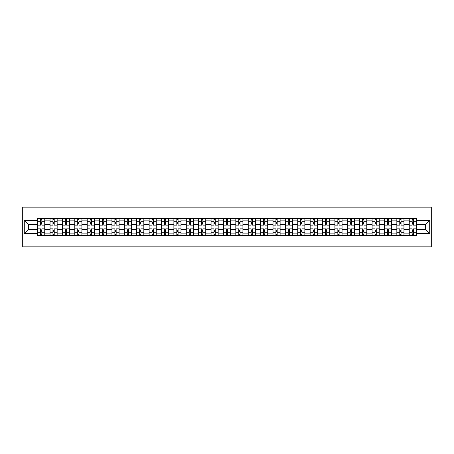 <?xml version="1.0" encoding="UTF-8"?>
<svg xmlns="http://www.w3.org/2000/svg" width="454" height="454" viewBox="0 0 454 454"><rect width="100%" height="100%" fill="white"/><g stroke="black" fill="none" stroke-linecap="round" stroke-linejoin="round"><path stroke-width="0.68" d="M22.7 246.851L431.3 246.851L431.3 207.149L22.7 207.149L22.7 246.851M50.014 235.535L50.014 220.888L44.776 220.888L44.776 235.535M44.776 220.888L44.776 218.465M50.014 220.888L50.014 218.465M57.159 218.465L57.159 235.535M62.402 235.535L62.402 218.465M69.547 218.465L69.547 235.535M74.785 235.535L74.785 218.465M81.936 218.465L81.936 235.535M87.174 235.535L87.174 218.465M94.319 218.465L94.319 235.535M99.562 235.535L99.562 218.465M106.707 218.465L106.707 235.535M111.945 235.535L111.945 218.465M119.096 218.465L119.096 235.535M124.334 235.535L124.334 218.465M131.478 218.465L131.478 235.535M136.722 235.535L136.722 218.465M143.867 218.465L143.867 235.535M149.105 235.535L149.105 218.465M156.255 218.465L156.255 235.535M161.493 235.535L161.493 218.465M168.638 218.465L168.638 235.535M173.882 235.535L173.882 218.465M181.027 218.465L181.027 235.535M186.265 235.535L186.265 218.465M193.415 218.465L193.415 235.535M198.653 235.535L198.653 218.465M205.798 218.465L205.798 235.535M211.042 235.535L211.042 218.465M218.187 218.465L218.187 235.535M223.425 235.535L223.425 218.465M230.575 218.465L230.575 235.535M235.813 235.535L235.813 218.465M242.958 218.465L242.958 235.535M248.202 235.535L248.202 218.465M255.347 218.465L255.347 235.535M260.585 235.535L260.585 218.465M267.735 218.465L267.735 235.535M272.973 235.535L272.973 218.465M280.118 218.465L280.118 235.535M285.362 235.535L285.362 218.465M292.507 218.465L292.507 235.535M297.745 235.535L297.745 218.465M304.895 218.465L304.895 235.535M310.133 235.535L310.133 218.465M317.278 218.465L317.278 235.535M322.522 235.535L322.522 218.465M329.666 218.465L329.666 235.535M334.904 235.535L334.904 218.465M342.055 218.465L342.055 235.535M347.293 235.535L347.293 218.465M354.438 218.465L354.438 235.535M359.681 235.535L359.681 218.465M366.826 218.465L366.826 235.535M372.064 235.535L372.064 218.465M379.215 218.465L379.215 235.535M384.453 235.535L384.453 218.465M391.598 218.465L391.598 235.535M396.841 235.535L396.841 218.465M403.986 218.465L403.986 235.535M409.224 235.535L409.224 218.465M409.224 229.463L403.986 229.463M396.841 229.463L391.598 229.463M384.453 229.463L379.215 229.463M372.064 229.463L366.826 229.463M359.681 229.463L354.438 229.463M347.293 229.463L342.055 229.463M334.904 229.463L329.666 229.463M322.522 229.463L317.278 229.463M310.133 229.463L304.895 229.463M297.745 229.463L292.507 229.463M285.362 229.463L280.118 229.463M272.973 229.463L267.735 229.463M260.585 229.463L255.347 229.463M248.202 229.463L242.958 229.463M235.813 229.463L230.575 229.463M223.425 229.463L218.187 229.463M211.042 229.463L205.798 229.463M198.653 229.463L193.415 229.463M186.265 229.463L181.027 229.463M173.882 229.463L168.638 229.463M161.493 229.463L156.255 229.463M149.105 229.463L143.867 229.463M136.722 229.463L131.478 229.463M124.334 229.463L119.096 229.463M111.945 229.463L106.707 229.463M99.562 229.463L94.319 229.463M87.174 229.463L81.936 229.463M74.785 229.463L69.547 229.463M62.402 229.463L57.159 229.463M50.014 229.463L44.776 229.463M409.224 224.537L403.986 224.537M396.841 224.537L391.598 224.537M384.453 224.537L379.215 224.537M372.064 224.537L366.826 224.537M359.681 224.537L354.438 224.537M347.293 224.537L342.055 224.537M334.904 224.537L329.666 224.537M322.522 224.537L317.278 224.537M310.133 224.537L304.895 224.537M297.745 224.537L292.507 224.537M285.362 224.537L280.118 224.537M272.973 224.537L267.735 224.537M260.585 224.537L255.347 224.537M248.202 224.537L242.958 224.537M235.813 224.537L230.575 224.537M223.425 224.537L218.187 224.537M211.042 224.537L205.798 224.537M198.653 224.537L193.415 224.537M186.265 224.537L181.027 224.537M173.882 224.537L168.638 224.537M161.493 224.537L156.255 224.537M149.105 224.537L143.867 224.537M136.722 224.537L131.478 224.537M124.334 224.537L119.096 224.537M111.945 224.537L106.707 224.537M99.562 224.537L94.319 224.537M87.174 224.537L81.936 224.537M74.785 224.537L69.547 224.537M62.402 224.537L57.159 224.537M50.014 224.537L44.776 224.537M28.494 229.463L37.625 229.463L37.625 224.537L28.494 224.537L28.494 229.463L24.289 233.668L24.289 220.332L37.625 220.332L37.625 224.537M416.375 224.537L416.375 229.463L425.506 229.463L425.506 224.537L416.375 224.537L416.375 218.465L37.625 218.465L37.625 220.332M416.375 220.332L429.711 220.332L429.711 233.668L416.375 233.668L416.375 229.463M37.625 229.463L37.625 235.535L416.375 235.535L416.375 233.668M37.625 233.668L24.289 233.668M41.836 234.343L40.565 234.343M40.565 219.657L41.836 219.657M54.225 234.343L52.953 234.343M52.953 219.657L54.225 219.657M66.607 234.343L65.336 234.343M65.336 219.657L66.607 219.657M78.996 234.343L77.725 234.343M77.725 219.657L78.996 219.657M91.385 234.343L90.113 234.343M90.113 219.657L91.385 219.657M103.767 234.343L102.496 234.343M102.496 219.657L103.767 219.657M116.156 234.343L114.885 234.343M114.885 219.657L116.156 219.657M128.544 234.343L127.273 234.343M127.273 219.657L128.544 219.657M140.927 234.343L139.656 234.343M139.656 219.657L140.927 219.657M153.316 234.343L152.045 234.343M152.045 219.657L153.316 219.657M165.704 234.343L164.433 234.343M164.433 219.657L165.704 219.657M178.087 234.343L176.816 234.343M176.816 219.657L178.087 219.657M190.476 234.343L189.204 234.343M189.204 219.657L190.476 219.657M202.864 234.343L201.593 234.343M201.593 219.657L202.864 219.657M215.247 234.343L213.976 234.343M213.976 219.657L215.247 219.657M227.636 234.343L226.364 234.343M226.364 219.657L227.636 219.657M240.024 234.343L238.753 234.343M238.753 219.657L240.024 219.657M252.407 234.343L251.136 234.343M251.136 219.657L252.407 219.657M264.796 234.343L263.524 234.343M263.524 219.657L264.796 219.657M277.184 234.343L275.913 234.343M275.913 219.657L277.184 219.657M289.567 234.343L288.296 234.343M288.296 219.657L289.567 219.657M301.955 234.343L300.684 234.343M300.684 219.657L301.955 219.657M314.344 234.343L313.073 234.343M313.073 219.657L314.344 219.657M326.727 234.343L325.456 234.343M325.456 219.657L326.727 219.657M339.115 234.343L337.844 234.343M337.844 219.657L339.115 219.657M351.504 234.343L350.233 234.343M350.233 219.657L351.504 219.657M363.887 234.343L362.615 234.343M362.615 219.657L363.887 219.657M376.275 234.343L375.004 234.343M375.004 219.657L376.275 219.657M388.664 234.343L387.393 234.343M387.393 219.657L388.664 219.657M401.047 234.343L399.775 234.343M399.775 219.657L401.047 219.657M413.435 234.343L412.164 234.343M412.164 219.657L413.435 219.657M24.289 220.332L28.494 224.537M425.506 229.463L429.711 233.668M425.506 224.537L429.711 220.332M44.736 235.535L44.736 225.133L41.836 225.133L41.836 218.465M40.565 218.465L40.565 225.133L37.665 225.133L37.665 218.465M44.736 225.133L44.736 218.465M37.665 235.535L37.665 228.867L40.565 228.867L40.565 235.535M41.836 235.535L41.836 228.867L44.736 228.867M40.565 223.385L41.836 223.385M37.665 228.867L37.665 225.133M41.836 230.615L40.565 230.615M41.836 234.502L40.565 234.502M40.565 231.642L41.836 231.642M41.836 222.358L40.565 222.358M40.565 219.498L41.836 219.498M57.119 235.535L57.119 225.133L54.225 225.133L54.225 218.465M52.953 218.465L52.953 225.133L50.053 225.133L50.053 218.465M57.119 225.133L57.119 218.465M50.053 235.535L50.053 228.867L52.953 228.867L52.953 235.535M54.225 235.535L54.225 228.867L57.119 228.867M52.953 223.385L54.225 223.385M50.053 228.867L50.053 225.133M54.225 230.615L52.953 230.615M54.225 234.502L52.953 234.502M52.953 231.642L54.225 231.642M54.225 222.358L52.953 222.358M52.953 219.498L54.225 219.498M69.507 235.535L69.507 225.133L66.607 225.133L66.607 218.465M65.336 218.465L65.336 225.133L62.442 225.133L62.442 218.465M69.507 225.133L69.507 218.465M62.442 235.535L62.442 228.867L65.336 228.867L65.336 235.535M66.607 235.535L66.607 228.867L69.507 228.867M65.336 223.385L66.607 223.385M62.442 228.867L62.442 225.133M66.607 230.615L65.336 230.615M66.607 234.502L65.336 234.502M65.336 231.642L66.607 231.642M66.607 222.358L65.336 222.358M65.336 219.498L66.607 219.498M81.896 235.535L81.896 225.133L78.996 225.133L78.996 218.465M77.725 218.465L77.725 225.133L74.825 225.133L74.825 218.465M81.896 225.133L81.896 218.465M74.825 235.535L74.825 228.867L77.725 228.867L77.725 235.535M78.996 235.535L78.996 228.867L81.896 228.867M77.725 223.385L78.996 223.385M74.825 228.867L74.825 225.133M78.996 230.615L77.725 230.615M78.996 234.502L77.725 234.502M77.725 231.642L78.996 231.642M78.996 222.358L77.725 222.358M77.725 219.498L78.996 219.498M94.279 235.535L94.279 225.133L91.385 225.133L91.385 218.465M90.113 218.465L90.113 225.133L87.213 225.133L87.213 218.465M94.279 225.133L94.279 218.465M87.213 235.535L87.213 228.867L90.113 228.867L90.113 235.535M91.385 235.535L91.385 228.867L94.279 228.867M90.113 223.385L91.385 223.385M87.213 228.867L87.213 225.133M91.385 230.615L90.113 230.615M91.385 234.502L90.113 234.502M90.113 231.642L91.385 231.642M91.385 222.358L90.113 222.358M90.113 219.498L91.385 219.498M106.667 235.535L106.667 225.133L103.767 225.133L103.767 218.465M102.496 218.465L102.496 225.133L99.602 225.133L99.602 218.465M106.667 225.133L106.667 218.465M99.602 235.535L99.602 228.867L102.496 228.867L102.496 235.535M103.767 235.535L103.767 228.867L106.667 228.867M102.496 223.385L103.767 223.385M99.602 228.867L99.602 225.133M103.767 230.615L102.496 230.615M103.767 234.502L102.496 234.502M102.496 231.642L103.767 231.642M103.767 222.358L102.496 222.358M102.496 219.498L103.767 219.498M119.056 235.535L119.056 225.133L116.156 225.133L116.156 218.465M114.885 218.465L114.885 225.133L111.985 225.133L111.985 218.465M119.056 225.133L119.056 218.465M111.985 235.535L111.985 228.867L114.885 228.867L114.885 235.535M116.156 235.535L116.156 228.867L119.056 228.867M114.885 223.385L116.156 223.385M111.985 228.867L111.985 225.133M116.156 230.615L114.885 230.615M116.156 234.502L114.885 234.502M114.885 231.642L116.156 231.642M116.156 222.358L114.885 222.358M114.885 219.498L116.156 219.498M131.439 235.535L131.439 225.133L128.544 225.133L128.544 218.465M127.273 218.465L127.273 225.133L124.373 225.133L124.373 218.465M131.439 225.133L131.439 218.465M124.373 235.535L124.373 228.867L127.273 228.867L127.273 235.535M128.544 235.535L128.544 228.867L131.439 228.867M127.273 223.385L128.544 223.385M124.373 228.867L124.373 225.133M128.544 230.615L127.273 230.615M128.544 234.502L127.273 234.502M127.273 231.642L128.544 231.642M128.544 222.358L127.273 222.358M127.273 219.498L128.544 219.498M143.827 235.535L143.827 225.133L140.927 225.133L140.927 218.465M139.656 218.465L139.656 225.133L136.762 225.133L136.762 218.465M143.827 225.133L143.827 218.465M136.762 235.535L136.762 228.867L139.656 228.867L139.656 235.535M140.927 235.535L140.927 228.867L143.827 228.867M139.656 223.385L140.927 223.385M136.762 228.867L136.762 225.133M140.927 230.615L139.656 230.615M140.927 234.502L139.656 234.502M139.656 231.642L140.927 231.642M140.927 222.358L139.656 222.358M139.656 219.498L140.927 219.498M156.216 235.535L156.216 225.133L153.316 225.133L153.316 218.465M152.045 218.465L152.045 225.133L149.145 225.133L149.145 218.465M156.216 225.133L156.216 218.465M149.145 235.535L149.145 228.867L152.045 228.867L152.045 235.535M153.316 235.535L153.316 228.867L156.216 228.867M152.045 223.385L153.316 223.385M149.145 228.867L149.145 225.133M153.316 230.615L152.045 230.615M153.316 234.502L152.045 234.502M152.045 231.642L153.316 231.642M153.316 222.358L152.045 222.358M152.045 219.498L153.316 219.498M168.599 235.535L168.599 225.133L165.704 225.133L165.704 218.465M164.433 218.465L164.433 225.133L161.533 225.133L161.533 218.465M168.599 225.133L168.599 218.465M161.533 235.535L161.533 228.867L164.433 228.867L164.433 235.535M165.704 235.535L165.704 228.867L168.599 228.867M164.433 223.385L165.704 223.385M161.533 228.867L161.533 225.133M165.704 230.615L164.433 230.615M165.704 234.502L164.433 234.502M164.433 231.642L165.704 231.642M165.704 222.358L164.433 222.358M164.433 219.498L165.704 219.498M180.987 235.535L180.987 225.133L178.087 225.133L178.087 218.465M176.816 218.465L176.816 225.133L173.922 225.133L173.922 218.465M180.987 225.133L180.987 218.465M173.922 235.535L173.922 228.867L176.816 228.867L176.816 235.535M178.087 235.535L178.087 228.867L180.987 228.867M176.816 223.385L178.087 223.385M173.922 228.867L173.922 225.133M178.087 230.615L176.816 230.615M178.087 234.502L176.816 234.502M176.816 231.642L178.087 231.642M178.087 222.358L176.816 222.358M176.816 219.498L178.087 219.498M193.376 235.535L193.376 225.133L190.476 225.133L190.476 218.465M189.204 218.465L189.204 225.133L186.305 225.133L186.305 218.465M193.376 225.133L193.376 218.465M186.305 235.535L186.305 228.867L189.204 228.867L189.204 235.535M190.476 235.535L190.476 228.867L193.376 228.867M189.204 223.385L190.476 223.385M186.305 228.867L186.305 225.133M190.476 230.615L189.204 230.615M190.476 234.502L189.204 234.502M189.204 231.642L190.476 231.642M190.476 222.358L189.204 222.358M189.204 219.498L190.476 219.498M205.758 235.535L205.758 225.133L202.864 225.133L202.864 218.465M201.593 218.465L201.593 225.133L198.693 225.133L198.693 218.465M205.758 225.133L205.758 218.465M198.693 235.535L198.693 228.867L201.593 228.867L201.593 235.535M202.864 235.535L202.864 228.867L205.758 228.867M201.593 223.385L202.864 223.385M198.693 228.867L198.693 225.133M202.864 230.615L201.593 230.615M202.864 234.502L201.593 234.502M201.593 231.642L202.864 231.642M202.864 222.358L201.593 222.358M201.593 219.498L202.864 219.498M218.147 235.535L218.147 225.133L215.247 225.133L215.247 218.465M213.976 218.465L213.976 225.133L211.082 225.133L211.082 218.465M218.147 225.133L218.147 218.465M211.082 235.535L211.082 228.867L213.976 228.867L213.976 235.535M215.247 235.535L215.247 228.867L218.147 228.867M213.976 223.385L215.247 223.385M211.082 228.867L211.082 225.133M215.247 230.615L213.976 230.615M215.247 234.502L213.976 234.502M213.976 231.642L215.247 231.642M215.247 222.358L213.976 222.358M213.976 219.498L215.247 219.498M230.536 235.535L230.536 225.133L227.636 225.133L227.636 218.465M226.364 218.465L226.364 225.133L223.464 225.133L223.464 218.465M230.536 225.133L230.536 218.465M223.464 235.535L223.464 228.867L226.364 228.867L226.364 235.535M227.636 235.535L227.636 228.867L230.536 228.867M226.364 223.385L227.636 223.385M223.464 228.867L223.464 225.133M227.636 230.615L226.364 230.615M227.636 234.502L226.364 234.502M226.364 231.642L227.636 231.642M227.636 222.358L226.364 222.358M226.364 219.498L227.636 219.498M242.918 235.535L242.918 225.133L240.024 225.133L240.024 218.465M238.753 218.465L238.753 225.133L235.853 225.133L235.853 218.465M242.918 225.133L242.918 218.465M235.853 235.535L235.853 228.867L238.753 228.867L238.753 235.535M240.024 235.535L240.024 228.867L242.918 228.867M238.753 223.385L240.024 223.385M235.853 228.867L235.853 225.133M240.024 230.615L238.753 230.615M240.024 234.502L238.753 234.502M238.753 231.642L240.024 231.642M240.024 222.358L238.753 222.358M238.753 219.498L240.024 219.498M255.307 235.535L255.307 225.133L252.407 225.133L252.407 218.465M251.136 218.465L251.136 225.133L248.242 225.133L248.242 218.465M255.307 225.133L255.307 218.465M248.242 235.535L248.242 228.867L251.136 228.867L251.136 235.535M252.407 235.535L252.407 228.867L255.307 228.867M251.136 223.385L252.407 223.385M248.242 228.867L248.242 225.133M252.407 230.615L251.136 230.615M252.407 234.502L251.136 234.502M251.136 231.642L252.407 231.642M252.407 222.358L251.136 222.358M251.136 219.498L252.407 219.498M267.695 235.535L267.695 225.133L264.796 225.133L264.796 218.465M263.524 218.465L263.524 225.133L260.624 225.133L260.624 218.465M267.695 225.133L267.695 218.465M260.624 235.535L260.624 228.867L263.524 228.867L263.524 235.535M264.796 235.535L264.796 228.867L267.695 228.867M263.524 223.385L264.796 223.385M260.624 228.867L260.624 225.133M264.796 230.615L263.524 230.615M264.796 234.502L263.524 234.502M263.524 231.642L264.796 231.642M264.796 222.358L263.524 222.358M263.524 219.498L264.796 219.498M280.078 235.535L280.078 225.133L277.184 225.133L277.184 218.465M275.913 218.465L275.913 225.133L273.013 225.133L273.013 218.465M280.078 225.133L280.078 218.465M273.013 235.535L273.013 228.867L275.913 228.867L275.913 235.535M277.184 235.535L277.184 228.867L280.078 228.867M275.913 223.385L277.184 223.385M273.013 228.867L273.013 225.133M277.184 230.615L275.913 230.615M277.184 234.502L275.913 234.502M275.913 231.642L277.184 231.642M277.184 222.358L275.913 222.358M275.913 219.498L277.184 219.498M292.467 235.535L292.467 225.133L289.567 225.133L289.567 218.465M288.296 218.465L288.296 225.133L285.401 225.133L285.401 218.465M292.467 225.133L292.467 218.465M285.401 235.535L285.401 228.867L288.296 228.867L288.296 235.535M289.567 235.535L289.567 228.867L292.467 228.867M288.296 223.385L289.567 223.385M285.401 228.867L285.401 225.133M289.567 230.615L288.296 230.615M289.567 234.502L288.296 234.502M288.296 231.642L289.567 231.642M289.567 222.358L288.296 222.358M288.296 219.498L289.567 219.498M304.855 235.535L304.855 225.133L301.955 225.133L301.955 218.465M300.684 218.465L300.684 225.133L297.784 225.133L297.784 218.465M304.855 225.133L304.855 218.465M297.784 235.535L297.784 228.867L300.684 228.867L300.684 235.535M301.955 235.535L301.955 228.867L304.855 228.867M300.684 223.385L301.955 223.385M297.784 228.867L297.784 225.133M301.955 230.615L300.684 230.615M301.955 234.502L300.684 234.502M300.684 231.642L301.955 231.642M301.955 222.358L300.684 222.358M300.684 219.498L301.955 219.498M317.238 235.535L317.238 225.133L314.344 225.133L314.344 218.465M313.073 218.465L313.073 225.133L310.173 225.133L310.173 218.465M317.238 225.133L317.238 218.465M310.173 235.535L310.173 228.867L313.073 228.867L313.073 235.535M314.344 235.535L314.344 228.867L317.238 228.867M313.073 223.385L314.344 223.385M310.173 228.867L310.173 225.133M314.344 230.615L313.073 230.615M314.344 234.502L313.073 234.502M313.073 231.642L314.344 231.642M314.344 222.358L313.073 222.358M313.073 219.498L314.344 219.498M329.627 235.535L329.627 225.133L326.727 225.133L326.727 218.465M325.456 218.465L325.456 225.133L322.561 225.133L322.561 218.465M329.627 225.133L329.627 218.465M322.561 235.535L322.561 228.867L325.456 228.867L325.456 235.535M326.727 235.535L326.727 228.867L329.627 228.867M325.456 223.385L326.727 223.385M322.561 228.867L322.561 225.133M326.727 230.615L325.456 230.615M326.727 234.502L325.456 234.502M325.456 231.642L326.727 231.642M326.727 222.358L325.456 222.358M325.456 219.498L326.727 219.498M342.015 235.535L342.015 225.133L339.115 225.133L339.115 218.465M337.844 218.465L337.844 225.133L334.944 225.133L334.944 218.465M342.015 225.133L342.015 218.465M334.944 235.535L334.944 228.867L337.844 228.867L337.844 235.535M339.115 235.535L339.115 228.867L342.015 228.867M337.844 223.385L339.115 223.385M334.944 228.867L334.944 225.133M339.115 230.615L337.844 230.615M339.115 234.502L337.844 234.502M337.844 231.642L339.115 231.642M339.115 222.358L337.844 222.358M337.844 219.498L339.115 219.498M354.398 235.535L354.398 225.133L351.504 225.133L351.504 218.465M350.233 218.465L350.233 225.133L347.333 225.133L347.333 218.465M354.398 225.133L354.398 218.465M347.333 235.535L347.333 228.867L350.233 228.867L350.233 235.535M351.504 235.535L351.504 228.867L354.398 228.867M350.233 223.385L351.504 223.385M347.333 228.867L347.333 225.133M351.504 230.615L350.233 230.615M351.504 234.502L350.233 234.502M350.233 231.642L351.504 231.642M351.504 222.358L350.233 222.358M350.233 219.498L351.504 219.498M366.787 235.535L366.787 225.133L363.887 225.133L363.887 218.465M362.615 218.465L362.615 225.133L359.721 225.133L359.721 218.465M366.787 225.133L366.787 218.465M359.721 235.535L359.721 228.867L362.615 228.867L362.615 235.535M363.887 235.535L363.887 228.867L366.787 228.867M362.615 223.385L363.887 223.385M359.721 228.867L359.721 225.133M363.887 230.615L362.615 230.615M363.887 234.502L362.615 234.502M362.615 231.642L363.887 231.642M363.887 222.358L362.615 222.358M362.615 219.498L363.887 219.498M379.175 235.535L379.175 225.133L376.275 225.133L376.275 218.465M375.004 218.465L375.004 225.133L372.104 225.133L372.104 218.465M379.175 225.133L379.175 218.465M372.104 235.535L372.104 228.867L375.004 228.867L375.004 235.535M376.275 235.535L376.275 228.867L379.175 228.867M375.004 223.385L376.275 223.385M372.104 228.867L372.104 225.133M376.275 230.615L375.004 230.615M376.275 234.502L375.004 234.502M375.004 231.642L376.275 231.642M376.275 222.358L375.004 222.358M375.004 219.498L376.275 219.498M391.558 235.535L391.558 225.133L388.664 225.133L388.664 218.465M387.393 218.465L387.393 225.133L384.493 225.133L384.493 218.465M391.558 225.133L391.558 218.465M384.493 235.535L384.493 228.867L387.393 228.867L387.393 235.535M388.664 235.535L388.664 228.867L391.558 228.867M387.393 223.385L388.664 223.385M384.493 228.867L384.493 225.133M388.664 230.615L387.393 230.615M388.664 234.502L387.393 234.502M387.393 231.642L388.664 231.642M388.664 222.358L387.393 222.358M387.393 219.498L388.664 219.498M403.946 235.535L403.946 225.133L401.047 225.133L401.047 218.465M399.775 218.465L399.775 225.133L396.881 225.133L396.881 218.465M403.946 225.133L403.946 218.465M396.881 235.535L396.881 228.867L399.775 228.867L399.775 235.535M401.047 235.535L401.047 228.867L403.946 228.867M399.775 223.385L401.047 223.385M396.881 228.867L396.881 225.133M401.047 230.615L399.775 230.615M401.047 234.502L399.775 234.502M399.775 231.642L401.047 231.642M401.047 222.358L399.775 222.358M399.775 219.498L401.047 219.498M416.335 235.535L416.335 225.133L413.435 225.133L413.435 218.465M412.164 218.465L412.164 225.133L409.264 225.133L409.264 218.465M416.335 225.133L416.335 218.465M409.264 235.535L409.264 228.867L412.164 228.867L412.164 235.535M413.435 235.535L413.435 228.867L416.335 228.867M412.164 223.385L413.435 223.385M409.264 228.867L409.264 225.133M413.435 230.615L412.164 230.615M413.435 234.502L412.164 234.502M412.164 231.642L413.435 231.642M413.435 222.358L412.164 222.358M412.164 219.498L413.435 219.498M396.841 220.888L391.598 220.888M384.453 220.888L379.215 220.888M372.064 220.888L366.826 220.888M359.681 220.888L354.438 220.888M347.293 220.888L342.055 220.888M334.904 220.888L329.666 220.888M322.522 220.888L317.278 220.888M310.133 220.888L304.895 220.888M297.745 220.888L292.507 220.888M285.362 220.888L280.118 220.888M272.973 220.888L267.735 220.888M260.585 220.888L255.347 220.888M248.202 220.888L242.958 220.888M235.813 220.888L230.575 220.888M223.425 220.888L218.187 220.888M211.042 220.888L205.798 220.888M198.653 220.888L193.415 220.888M186.265 220.888L181.027 220.888M173.882 220.888L168.638 220.888M161.493 220.888L156.255 220.888M149.105 220.888L143.867 220.888M136.722 220.888L131.478 220.888M124.334 220.888L119.096 220.888M111.945 220.888L106.707 220.888M99.562 220.888L94.319 220.888M87.174 220.888L81.936 220.888M74.785 220.888L69.547 220.888M62.402 220.888L57.159 220.888M409.224 220.888L403.986 220.888M396.841 233.112L391.598 233.112M384.453 233.112L379.215 233.112M372.064 233.112L366.826 233.112M359.681 233.112L354.438 233.112M347.293 233.112L342.055 233.112M334.904 233.112L329.666 233.112M322.522 233.112L317.278 233.112M310.133 233.112L304.895 233.112M297.745 233.112L292.507 233.112M285.362 233.112L280.118 233.112M272.973 233.112L267.735 233.112M260.585 233.112L255.347 233.112M248.202 233.112L242.958 233.112M235.813 233.112L230.575 233.112M223.425 233.112L218.187 233.112M211.042 233.112L205.798 233.112M198.653 233.112L193.415 233.112M186.265 233.112L181.027 233.112M173.882 233.112L168.638 233.112M161.493 233.112L156.255 233.112M149.105 233.112L143.867 233.112M136.722 233.112L131.478 233.112M124.334 233.112L119.096 233.112M111.945 233.112L106.707 233.112M99.562 233.112L94.319 233.112M87.174 233.112L81.936 233.112M74.785 233.112L69.547 233.112M62.402 233.112L57.159 233.112M50.014 233.112L44.776 233.112M409.224 233.112L403.986 233.112M44.736 221.206L41.836 221.206M40.565 221.206L37.665 221.206M40.565 221.308L37.665 221.308M40.565 232.692L37.665 232.692M40.565 232.794L37.665 232.794M44.736 232.794L41.836 232.794M44.736 221.308L41.836 221.308M44.736 232.692L41.836 232.692M57.119 221.206L54.225 221.206M52.953 221.206L50.053 221.206M52.953 221.308L50.053 221.308M52.953 232.692L50.053 232.692M52.953 232.794L50.053 232.794M57.119 232.794L54.225 232.794M57.119 221.308L54.225 221.308M57.119 232.692L54.225 232.692M69.507 221.206L66.607 221.206M65.336 221.206L62.442 221.206M65.336 221.308L62.442 221.308M65.336 232.692L62.442 232.692M65.336 232.794L62.442 232.794M69.507 232.794L66.607 232.794M69.507 221.308L66.607 221.308M69.507 232.692L66.607 232.692M81.896 221.206L78.996 221.206M77.725 221.206L74.825 221.206M77.725 221.308L74.825 221.308M77.725 232.692L74.825 232.692M77.725 232.794L74.825 232.794M81.896 232.794L78.996 232.794M81.896 221.308L78.996 221.308M81.896 232.692L78.996 232.692M94.279 221.206L91.385 221.206M90.113 221.206L87.213 221.206M90.113 221.308L87.213 221.308M90.113 232.692L87.213 232.692M90.113 232.794L87.213 232.794M94.279 232.794L91.385 232.794M94.279 221.308L91.385 221.308M94.279 232.692L91.385 232.692M106.667 221.206L103.767 221.206M102.496 221.206L99.602 221.206M102.496 221.308L99.602 221.308M102.496 232.692L99.602 232.692M102.496 232.794L99.602 232.794M106.667 232.794L103.767 232.794M106.667 221.308L103.767 221.308M106.667 232.692L103.767 232.692M119.056 221.206L116.156 221.206M114.885 221.206L111.985 221.206M114.885 221.308L111.985 221.308M114.885 232.692L111.985 232.692M114.885 232.794L111.985 232.794M119.056 232.794L116.156 232.794M119.056 221.308L116.156 221.308M119.056 232.692L116.156 232.692M131.439 221.206L128.544 221.206M127.273 221.206L124.373 221.206M127.273 221.308L124.373 221.308M127.273 232.692L124.373 232.692M127.273 232.794L124.373 232.794M131.439 232.794L128.544 232.794M131.439 221.308L128.544 221.308M131.439 232.692L128.544 232.692M143.827 221.206L140.927 221.206M139.656 221.206L136.762 221.206M139.656 221.308L136.762 221.308M139.656 232.692L136.762 232.692M139.656 232.794L136.762 232.794M143.827 232.794L140.927 232.794M143.827 221.308L140.927 221.308M143.827 232.692L140.927 232.692M156.216 221.206L153.316 221.206M152.045 221.206L149.145 221.206M152.045 221.308L149.145 221.308M152.045 232.692L149.145 232.692M152.045 232.794L149.145 232.794M156.216 232.794L153.316 232.794M156.216 221.308L153.316 221.308M156.216 232.692L153.316 232.692M168.599 221.206L165.704 221.206M164.433 221.206L161.533 221.206M164.433 221.308L161.533 221.308M164.433 232.692L161.533 232.692M164.433 232.794L161.533 232.794M168.599 232.794L165.704 232.794M168.599 221.308L165.704 221.308M168.599 232.692L165.704 232.692M180.987 221.206L178.087 221.206M176.816 221.206L173.922 221.206M176.816 221.308L173.922 221.308M176.816 232.692L173.922 232.692M176.816 232.794L173.922 232.794M180.987 232.794L178.087 232.794M180.987 221.308L178.087 221.308M180.987 232.692L178.087 232.692M193.376 221.206L190.476 221.206M189.204 221.206L186.305 221.206M189.204 221.308L186.305 221.308M189.204 232.692L186.305 232.692M189.204 232.794L186.305 232.794M193.376 232.794L190.476 232.794M193.376 221.308L190.476 221.308M193.376 232.692L190.476 232.692M205.758 221.206L202.864 221.206M201.593 221.206L198.693 221.206M201.593 221.308L198.693 221.308M201.593 232.692L198.693 232.692M201.593 232.794L198.693 232.794M205.758 232.794L202.864 232.794M205.758 221.308L202.864 221.308M205.758 232.692L202.864 232.692M218.147 221.206L215.247 221.206M213.976 221.206L211.082 221.206M213.976 221.308L211.082 221.308M213.976 232.692L211.082 232.692M213.976 232.794L211.082 232.794M218.147 232.794L215.247 232.794M218.147 221.308L215.247 221.308M218.147 232.692L215.247 232.692M230.536 221.206L227.636 221.206M226.364 221.206L223.464 221.206M226.364 221.308L223.464 221.308M226.364 232.692L223.464 232.692M226.364 232.794L223.464 232.794M230.536 232.794L227.636 232.794M230.536 221.308L227.636 221.308M230.536 232.692L227.636 232.692M242.918 221.206L240.024 221.206M238.753 221.206L235.853 221.206M238.753 221.308L235.853 221.308M238.753 232.692L235.853 232.692M238.753 232.794L235.853 232.794M242.918 232.794L240.024 232.794M242.918 221.308L240.024 221.308M242.918 232.692L240.024 232.692M255.307 221.206L252.407 221.206M251.136 221.206L248.242 221.206M251.136 221.308L248.242 221.308M251.136 232.692L248.242 232.692M251.136 232.794L248.242 232.794M255.307 232.794L252.407 232.794M255.307 221.308L252.407 221.308M255.307 232.692L252.407 232.692M267.695 221.206L264.796 221.206M263.524 221.206L260.624 221.206M263.524 221.308L260.624 221.308M263.524 232.692L260.624 232.692M263.524 232.794L260.624 232.794M267.695 232.794L264.796 232.794M267.695 221.308L264.796 221.308M267.695 232.692L264.796 232.692M280.078 221.206L277.184 221.206M275.913 221.206L273.013 221.206M275.913 221.308L273.013 221.308M275.913 232.692L273.013 232.692M275.913 232.794L273.013 232.794M280.078 232.794L277.184 232.794M280.078 221.308L277.184 221.308M280.078 232.692L277.184 232.692M292.467 221.206L289.567 221.206M288.296 221.206L285.401 221.206M288.296 221.308L285.401 221.308M288.296 232.692L285.401 232.692M288.296 232.794L285.401 232.794M292.467 232.794L289.567 232.794M292.467 221.308L289.567 221.308M292.467 232.692L289.567 232.692M304.855 221.206L301.955 221.206M300.684 221.206L297.784 221.206M300.684 221.308L297.784 221.308M300.684 232.692L297.784 232.692M300.684 232.794L297.784 232.794M304.855 232.794L301.955 232.794M304.855 221.308L301.955 221.308M304.855 232.692L301.955 232.692M317.238 221.206L314.344 221.206M313.073 221.206L310.173 221.206M313.073 221.308L310.173 221.308M313.073 232.692L310.173 232.692M313.073 232.794L310.173 232.794M317.238 232.794L314.344 232.794M317.238 221.308L314.344 221.308M317.238 232.692L314.344 232.692M329.627 221.206L326.727 221.206M325.456 221.206L322.561 221.206M325.456 221.308L322.561 221.308M325.456 232.692L322.561 232.692M325.456 232.794L322.561 232.794M329.627 232.794L326.727 232.794M329.627 221.308L326.727 221.308M329.627 232.692L326.727 232.692M342.015 221.206L339.115 221.206M337.844 221.206L334.944 221.206M337.844 221.308L334.944 221.308M337.844 232.692L334.944 232.692M337.844 232.794L334.944 232.794M342.015 232.794L339.115 232.794M342.015 221.308L339.115 221.308M342.015 232.692L339.115 232.692M354.398 221.206L351.504 221.206M350.233 221.206L347.333 221.206M350.233 221.308L347.333 221.308M350.233 232.692L347.333 232.692M350.233 232.794L347.333 232.794M354.398 232.794L351.504 232.794M354.398 221.308L351.504 221.308M354.398 232.692L351.504 232.692M366.787 221.206L363.887 221.206M362.615 221.206L359.721 221.206M362.615 221.308L359.721 221.308M362.615 232.692L359.721 232.692M362.615 232.794L359.721 232.794M366.787 232.794L363.887 232.794M366.787 221.308L363.887 221.308M366.787 232.692L363.887 232.692M379.175 221.206L376.275 221.206M375.004 221.206L372.104 221.206M375.004 221.308L372.104 221.308M375.004 232.692L372.104 232.692M375.004 232.794L372.104 232.794M379.175 232.794L376.275 232.794M379.175 221.308L376.275 221.308M379.175 232.692L376.275 232.692M391.558 221.206L388.664 221.206M387.393 221.206L384.493 221.206M387.393 221.308L384.493 221.308M387.393 232.692L384.493 232.692M387.393 232.794L384.493 232.794M391.558 232.794L388.664 232.794M391.558 221.308L388.664 221.308M391.558 232.692L388.664 232.692M403.946 221.206L401.047 221.206M399.775 221.206L396.881 221.206M399.775 221.308L396.881 221.308M399.775 232.692L396.881 232.692M399.775 232.794L396.881 232.794M403.946 232.794L401.047 232.794M403.946 221.308L401.047 221.308M403.946 232.692L401.047 232.692M416.335 221.206L413.435 221.206M412.164 221.206L409.264 221.206M412.164 221.308L409.264 221.308M412.164 232.692L409.264 232.692M412.164 232.794L409.264 232.794M416.335 232.794L413.435 232.794M416.335 221.308L413.435 221.308M416.335 232.692L413.435 232.692"/></g></svg>
